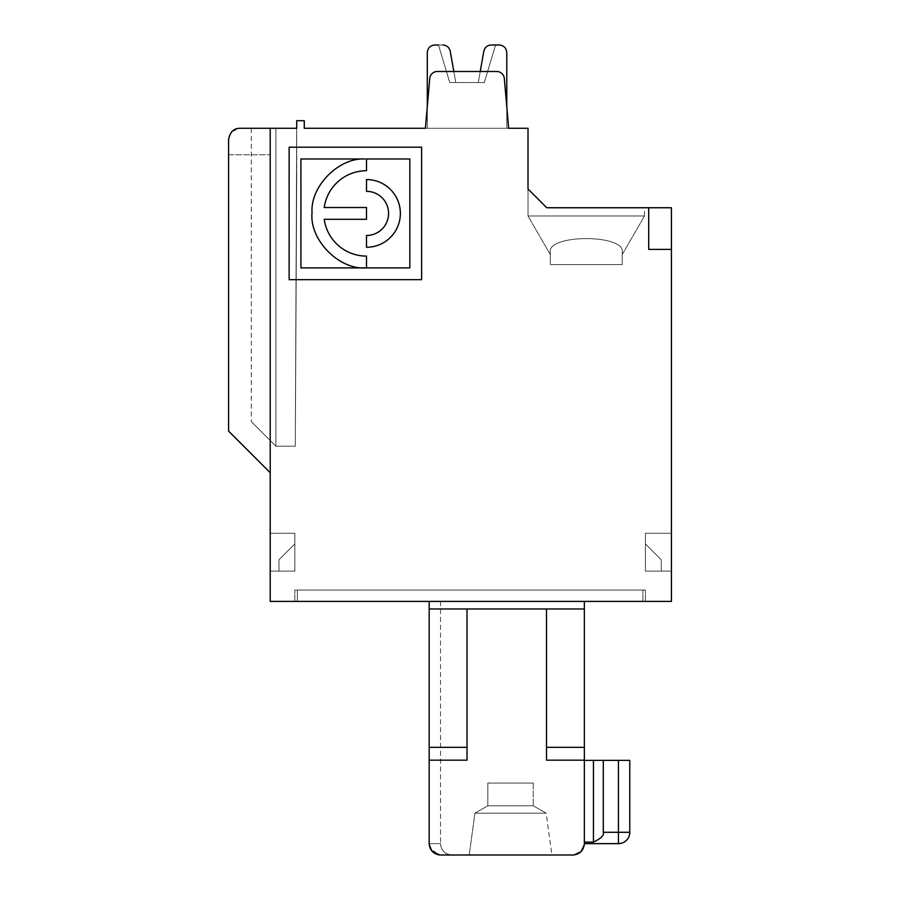 <?xml version="1.0" encoding="UTF-8"?>
<svg xmlns="http://www.w3.org/2000/svg" width="900" height="900" viewBox="0 0 900 900"><rect width="100%" height="100%" fill="white"/><g stroke="black" fill="none" stroke-linecap="round" stroke-linejoin="round"><path stroke-width="0.67" stroke-dasharray="4.5 3.38" d="M231.199 132.368L228.578 139.624L228.578 154.766L270.214 154.766L228.578 154.766L228.578 431.077L270.214 472.714L270.214 128.273L270.214 601.403L671.423 601.403L671.423 249.39L648.709 249.39L648.709 207.754L648.709 249.39L648.709 207.754L671.423 207.754L648.709 207.754L648.709 249.39L671.423 249.39L648.709 249.39L648.709 207.754L546.795 207.754L644.512 207.754L546.795 207.754L528.007 188.966L546.795 207.754L644.512 207.754L546.795 207.754L528.007 188.966L546.795 207.754L644.512 207.754L546.795 207.754L528.007 188.966L546.795 207.754L528.007 188.966L528.007 215.977L644.512 215.977L528.007 215.977L528.007 128.273L508.669 128.273L504.304 78.401A7.571 7.571 0 0 0 496.766 71.494L437.299 71.494A7.571 7.571 0 0 0 429.761 78.401A7.571 7.571 0 0 1 437.299 71.494A7.571 7.571 0 0 0 429.761 78.401L425.396 128.273L508.669 128.273L425.396 128.273L508.669 128.273L504.304 78.401A7.571 7.571 0 0 0 496.766 71.494L480.24 71.494L478.294 82.552L484.301 82.552L495.574 45L491.22 45L495.574 45L484.301 82.552L495.574 45L491.22 45C487.26 45.292 484.796 47.363 483.817 51.21A7.515 7.515 0 0 1 491.22 45L495.574 45L484.301 82.552L495.574 45L491.22 45C487.26 45.292 484.796 47.363 483.817 51.21L478.294 82.552L484.301 82.552L495.574 45M645.401 601.403L645.401 590.04L294.84 590.04L645.401 590.04L645.401 601.403L294.84 601.403L645.401 601.403M645.401 571.118L645.401 533.273L645.401 571.118L645.401 543.892L661.264 559.766L645.401 543.892L661.264 559.766L645.401 543.892L661.264 559.766L645.401 543.892L645.401 571.118L645.401 533.273L671.423 533.273L671.423 571.118L671.423 533.273L671.423 571.118L671.423 533.273L671.423 571.118L671.423 533.273L645.401 533.273L645.401 571.118L661.264 571.118L661.264 559.766L661.264 571.118L645.401 571.118L661.264 571.118L645.401 571.118L645.401 533.273L671.423 533.273L645.401 533.273L645.401 571.118L671.423 571.118L645.401 571.118L661.264 571.118L661.264 559.766L661.264 571.118L645.401 571.118L671.423 571.118L645.401 571.118M584.291 844.819L584.359 760.376L618.424 760.376L603.281 760.376L603.281 832.286C604.35 835.189 601.076 838.462 593.449 842.119L584.359 842.119L584.359 843.637L584.359 760.174L546.502 760.174L546.502 608.974L584.359 608.974L429.176 608.974L467.021 608.974L467.021 760.174L429.176 760.174L429.176 601.403L297.338 601.403L297.338 590.04L642.904 590.04L297.338 590.04L297.338 601.403M648.709 249.39L671.423 249.39L648.709 249.39L671.423 249.39L671.423 207.754L648.709 207.754L648.709 249.39L671.423 249.39L671.423 207.754L648.709 207.754L648.709 249.39M366.502 256.106L366.502 267.885C339.289 270.382 309.195 239.794 312.053 212.726C310.118 186.683 338.479 157.444 365.13 158.974L300.915 158.974L300.915 267.896L409.838 267.896L409.838 158.974L366.502 158.974L366.502 170.73A42.682 42.682 0 0 0 324.225 207.529L366.502 207.529L366.502 219.308L324.225 219.308A42.682 42.682 0 0 0 366.502 256.106M275.884 446.209L251.291 421.616L275.884 446.209L251.291 421.616L275.884 446.209L251.291 421.616L275.884 446.209L251.291 421.616L275.884 446.209L251.291 421.616L275.884 446.209L251.291 421.616L275.884 446.209L295.301 446.209L275.884 446.209L295.301 446.209L296.707 128.273L251.291 128.273L275.884 128.273L251.291 128.273L275.884 128.273L251.291 128.273L275.884 128.273L275.884 446.209L295.301 446.209L296.707 128.273L275.884 128.273L275.884 446.209L295.301 446.209L296.707 177.48L295.301 446.209L275.884 446.209L275.884 128.273L275.884 446.209M366.502 247.275L366.502 235.496A22.084 22.084 0 0 0 388.586 213.412A22.084 22.084 0 0 0 366.502 191.34L366.502 179.561A33.851 33.851 0 0 1 400.365 213.412A33.851 33.851 0 0 1 366.502 247.275M294.84 543.892L278.977 559.766L294.84 543.892L278.977 559.766L294.84 543.892L278.977 559.766L294.84 543.892L294.84 571.118L278.977 571.118L278.977 559.766L278.977 571.118L278.977 559.766L278.977 571.118L278.977 559.766L278.977 571.118L294.84 571.118L278.977 571.118L294.84 571.118L278.977 571.118L294.84 571.118L294.84 543.892M270.214 571.118L294.84 571.118L270.214 571.118L294.84 571.118L294.84 533.273L294.84 571.118L270.214 571.118L270.214 533.273L294.84 533.273L294.84 571.118L294.84 533.273L294.84 571.118L270.214 571.118L294.84 571.118L294.84 533.273L270.214 533.273L270.214 571.118L270.214 533.273L294.84 533.273L270.214 533.273L270.214 571.118M431.156 850.084L429.176 843.649L429.176 601.403L584.359 601.403L429.176 601.403L429.176 843.649C429.93 850.613 433.721 854.393 440.527 855L451.879 855L440.527 855C433.609 854.347 429.817 850.567 429.176 843.649L429.233 844.83M294.84 601.403L294.84 590.04L294.84 601.403M642.904 601.403L642.904 590.04L642.904 601.403L429.176 601.403L429.176 760.174M587.464 601.403L429.176 601.403L429.176 843.649C429.964 850.646 433.744 854.438 440.527 855L431.55 850.613M550.305 254.588L528.007 215.977L550.305 254.588L528.007 215.977L644.512 215.977L528.007 215.977L644.512 215.977L528.007 215.977L528.007 188.966M439.346 854.933L573.007 855C579.893 854.314 583.684 850.534 584.359 843.649L584.359 601.403L584.359 760.376L618.424 760.376L603.281 760.376L603.281 832.286L618.424 832.286L618.424 843.637A11.351 11.351 0 0 0 629.775 832.286A11.351 11.351 0 0 1 618.424 843.637A11.351 11.351 0 0 0 629.775 832.286L629.775 760.376L593.449 760.376L603.281 760.376L603.281 832.286C604.35 835.189 601.076 838.462 593.449 842.119L584.359 842.119L593.449 842.119L584.359 842.119L584.359 760.376L603.281 760.376L603.281 832.286C604.35 835.189 601.076 838.462 593.449 842.119L593.449 760.376L593.449 842.119C601.076 838.462 604.35 835.189 603.281 832.286C604.35 835.189 601.076 838.462 593.449 842.119L584.359 842.119L584.359 843.637L584.359 601.403L584.359 843.637C583.706 850.567 579.926 854.347 573.007 855L440.527 855L438.649 854.842L430.11 848.137L429.176 843.649C429.851 850.534 433.642 854.314 440.527 855L574.189 854.933M618.424 760.376L618.424 832.286L629.775 832.286A11.351 11.351 0 0 1 618.424 843.637L618.424 832.286L629.775 832.286L618.424 832.286L618.424 843.637A11.351 11.351 0 0 0 629.775 832.286L618.424 832.286L618.424 843.637A11.351 11.351 0 0 0 629.775 832.286A11.351 11.351 0 0 1 618.424 843.637L618.424 760.376L629.775 760.376L629.775 832.286L629.775 760.376L618.424 760.376L629.775 760.376L618.424 760.376L618.424 832.286L618.424 760.376L618.424 832.286L603.281 832.286L629.775 832.286L629.775 760.376M550.305 264.544L622.215 264.544L550.305 264.544L550.305 252.472L550.305 264.544L622.215 264.544L622.215 252.472C626.22 234 546.322 233.989 550.305 252.472C550.305 255.296 550.305 255.296 550.305 252.472C550.305 255.296 550.305 255.296 550.305 252.472C546.3 234 626.197 233.989 622.215 252.472C622.215 255.296 622.215 255.296 622.215 252.472C622.215 255.296 622.215 255.296 622.215 252.472C626.22 234 546.322 233.989 550.305 252.472L550.305 264.544L550.305 252.472C550.305 255.296 550.305 255.296 550.305 252.472C550.305 255.296 550.305 255.296 550.305 252.472C546.3 234 626.197 233.989 622.215 252.472L622.215 264.544L550.305 264.544L622.215 264.544L622.215 252.472C622.215 255.296 622.215 255.296 622.215 252.472C622.215 255.296 622.215 255.296 622.215 252.472L622.215 264.544L550.305 264.544L550.305 252.472L550.305 264.544M510.548 855L551.891 855L510.548 855M469.215 855L551.88 855L469.215 855L474.919 813.173L546.176 813.173L474.919 813.173L546.176 813.173L474.919 813.173L469.215 855L474.919 813.173L487.845 805.793L533.261 805.793L487.845 805.793L533.261 805.793L487.845 805.793L533.261 805.793L487.845 805.793L474.919 813.173L487.845 805.793L487.845 783.079L533.261 783.079L487.845 783.079L533.261 783.079L487.845 783.079L487.845 805.793L487.845 783.079L533.261 783.079L487.845 783.079M431.438 850.466L432.709 851.884M467.021 747.337L467.021 608.974L467.021 747.337L429.176 747.337M546.502 608.974L546.502 760.174L546.502 608.974L584.359 608.974L584.359 747.337L546.502 747.337M438.491 45L449.764 82.552L438.491 45L449.764 82.552L455.771 82.552L450.236 51.21A7.515 7.515 0 0 0 442.845 45L438.491 45L449.764 82.552L455.771 82.552L450.236 51.21C449.269 47.363 446.805 45.292 442.845 45L434.801 45C430.245 45.45 427.748 47.959 427.286 52.515L427.286 128.273L506.779 128.273L506.779 52.515C506.317 47.959 503.82 45.45 499.264 45L491.22 45A7.515 7.515 0 0 0 483.817 51.21L478.294 82.552L483.817 51.21A7.515 7.515 0 0 1 491.22 45C487.26 45.292 484.796 47.363 483.817 51.21L478.294 82.552L455.771 82.552L450.236 51.21A7.515 7.515 0 0 0 442.845 45L438.491 45L442.845 45L438.491 45L449.764 82.552L455.771 82.552L450.236 51.21A7.515 7.515 0 0 0 442.845 45L438.491 45L449.764 82.552L455.771 82.552L450.236 51.21C449.269 47.363 446.805 45.292 442.845 45L438.491 45L442.845 45A7.515 7.515 0 0 1 450.236 51.21C449.269 47.363 446.805 45.292 442.845 45A7.515 7.515 0 0 1 450.236 51.21C449.269 47.363 446.805 45.292 442.845 45L434.801 45C430.245 45.45 427.748 47.959 427.286 52.515L427.286 128.273L506.779 128.273L506.779 52.515C506.317 47.959 503.82 45.45 499.264 45C503.82 45.45 506.317 47.959 506.779 52.515C506.317 47.959 503.82 45.45 499.264 45L491.22 45A7.515 7.515 0 0 0 483.817 51.21L478.294 82.552L455.771 82.552L453.814 71.494L437.299 71.494L496.766 71.494A7.571 7.571 0 0 1 504.304 78.401L508.669 128.273L504.304 78.401L508.669 128.273L425.396 128.273L508.669 128.273L425.396 128.273L429.761 78.401A7.571 7.571 0 0 1 437.299 71.494L496.766 71.494L437.299 71.494A7.571 7.571 0 0 0 429.761 78.401A7.571 7.571 0 0 1 437.299 71.494L453.825 71.494L437.299 71.494A7.571 7.571 0 0 0 429.761 78.401L425.396 128.273L304.279 128.273L304.279 120.701L296.707 120.701L296.707 128.273L275.884 128.273L296.707 128.273L296.707 177.48L296.707 128.273L275.884 128.273M430.11 848.137L429.176 843.649L440.527 843.649C441.135 850.477 444.926 854.258 451.879 855L437.816 854.674L432.574 851.749L429.176 843.649L429.176 601.403L429.176 843.649C429.851 850.534 433.642 854.314 440.527 855L438.649 854.842M573.007 855C579.893 854.314 583.684 850.534 584.359 843.649L584.359 842.119M453.825 71.494L455.771 82.552L484.301 82.552L449.764 82.552L478.294 82.552L483.817 51.21A7.515 7.515 0 0 1 491.22 45A7.515 7.515 0 0 0 483.817 51.21L478.294 82.552L483.817 51.21C484.796 47.363 487.26 45.292 491.22 45L499.264 45C503.82 45.45 506.317 47.959 506.779 52.515L506.779 128.273L427.286 128.273L506.779 128.273L427.286 128.273L427.286 52.515L427.286 128.273L506.779 128.273L506.779 106.65L504.304 78.401A7.571 7.571 0 0 0 496.766 71.494A7.571 7.571 0 0 1 504.304 78.401A7.571 7.571 0 0 0 496.766 71.494L480.24 71.494L478.294 82.552L484.301 82.552L455.771 82.552L450.236 51.21A7.515 7.515 0 0 0 442.845 45L434.801 45C430.245 45.45 427.748 47.959 427.286 52.515L427.286 128.273L427.286 106.65L429.761 78.401L425.396 128.273M228.78 431.348L242.91 445.41M245.002 447.525L270.214 472.714L270.214 128.273L296.707 128.273M228.578 154.766L270.214 154.766L228.578 154.766L228.578 431.077M584.359 760.174L584.359 747.337M661.264 571.118L661.264 559.766L661.264 571.118M648.709 207.754L671.423 207.754M584.359 601.403L584.359 608.974M671.423 533.273L645.401 533.273L671.423 533.273M427.286 106.65L429.761 78.401L427.286 106.65M231.919 131.58L239.929 128.273L270.214 128.273M480.24 71.494L496.766 71.494A7.571 7.571 0 0 1 504.304 78.401L508.669 128.273M421.616 279.675L421.616 147.195L289.136 147.195L289.136 279.675L421.616 279.675M442.845 45C446.805 45.292 449.269 47.363 450.236 51.21M483.817 51.21C484.796 47.363 487.26 45.292 491.22 45M506.779 106.65L506.779 52.515M593.449 760.376L593.449 842.119M603.281 760.376L603.281 832.286L618.424 832.286L603.281 832.286M622.215 252.472C626.22 234 546.322 233.989 550.305 252.472C550.305 255.296 550.305 255.296 550.305 252.472C550.305 255.296 550.305 255.296 550.305 252.472C546.3 234 626.197 233.989 622.215 252.472C622.215 255.296 622.215 255.296 622.215 252.472C622.215 255.296 622.215 255.296 622.215 252.472L622.215 264.544L622.215 252.472M429.176 843.649L440.527 843.649C441.135 850.477 444.926 854.258 451.879 855L440.527 855M434.959 853.526L432.596 851.771M584.359 760.376L584.359 843.637L618.424 843.637M429.176 608.974L467.021 608.974M270.214 533.273L294.84 533.273L270.214 533.273M295.301 446.209L296.707 177.48L295.301 446.209M622.215 254.588L644.512 215.977L622.215 254.588L644.512 215.977L644.512 207.754M533.261 783.079L533.261 805.793L533.261 783.079L533.261 805.793L546.176 813.173L551.88 855M251.291 128.273L251.291 421.616M440.527 601.403L440.527 843.649C441.135 850.477 444.926 854.258 451.879 855M533.261 805.793L546.176 813.173L533.261 805.793"/><path stroke-width="1.35" d="M297.338 601.403L429.176 601.403L429.176 608.974L546.502 608.974L546.502 760.174L584.359 760.174L584.359 747.337L546.502 747.337M228.78 431.348L270.214 472.714L228.578 431.077L228.578 139.624C229.916 132.12 233.708 128.329 239.929 128.273L270.214 128.273L270.214 601.403L671.423 601.403L671.423 207.754L648.709 207.754L648.709 249.39L671.423 249.39M546.502 608.974L584.359 608.974L584.359 747.337M366.502 256.106L366.502 267.885C339.289 270.382 309.195 239.794 312.053 212.726C310.118 186.683 338.479 157.444 365.13 158.974L300.915 158.974L300.915 267.896L409.838 267.896L409.838 158.974L366.502 158.974L366.502 170.73A42.682 42.682 0 0 0 324.225 207.529L366.502 207.529L366.502 219.308L324.225 219.308A42.682 42.682 0 0 0 366.502 256.106M366.502 247.275L366.502 235.496A22.084 22.084 0 0 0 388.586 213.412A22.084 22.084 0 0 0 366.502 191.34L366.502 179.561A33.851 33.851 0 0 1 400.365 213.412A33.851 33.851 0 0 1 366.502 247.275M642.904 601.403L587.464 601.403M648.709 207.754L546.795 207.754L528.007 188.966L528.007 128.273L508.669 128.273L504.304 78.401A7.571 7.571 0 0 0 496.766 71.494L437.299 71.494A7.571 7.571 0 0 0 429.761 78.401L425.396 128.273L427.286 106.65L425.396 128.273L427.286 106.65L427.286 52.515C427.748 47.959 430.245 45.45 434.801 45C430.245 45.45 427.748 47.959 427.286 52.515C427.748 47.959 430.245 45.45 434.801 45L438.491 45M584.359 760.376L603.281 760.376L603.281 832.286L618.424 832.286L618.424 760.376L629.775 760.376L629.775 832.286A11.351 11.351 0 0 1 618.424 843.637L584.359 843.637C583.684 850.534 579.893 854.314 573.007 855L440.527 855L437.816 854.674L432.574 851.749L430.11 848.137L429.176 843.649L429.176 760.174L467.021 760.174L467.021 747.337L429.176 747.337L429.176 760.174M440.527 855L469.215 855L440.527 855C433.642 854.314 429.851 850.534 429.176 843.649M429.233 844.83L431.438 850.466M432.709 851.884L439.346 854.933M574.189 854.933L581.029 851.67L584.291 844.819M508.669 128.273L506.779 106.65L506.779 52.515C506.317 47.959 503.82 45.45 499.264 45L491.22 45C487.26 45.292 484.796 47.363 483.817 51.21L480.24 71.494L453.825 71.494L450.236 51.21C449.269 47.363 446.805 45.292 442.845 45M242.91 445.41L245.002 447.525M483.817 51.21L480.24 71.494L453.825 71.494L450.236 51.21L453.814 71.494L450.236 51.21M491.22 45L495.574 45M231.199 132.368L231.919 131.58M270.214 128.273L296.707 128.273L296.707 120.701L304.279 120.701L304.279 128.273L425.396 128.273M296.707 128.273L275.884 128.273M480.24 71.494L453.825 71.494M421.616 147.195L421.616 279.675L289.136 279.675L289.136 147.195L421.616 147.195M629.775 760.376L629.775 832.286A11.351 11.351 0 0 1 618.424 843.637L584.359 843.637C583.684 850.534 579.893 854.314 573.007 855M618.424 843.637L618.424 832.286L629.775 832.286A11.351 11.351 0 0 1 618.424 843.637L584.359 843.637L584.359 760.174M603.281 832.286C604.35 835.189 601.076 838.462 593.449 842.119L593.449 760.376M618.424 760.376L603.281 760.376M584.359 842.119L593.449 842.119M467.021 608.974L467.021 747.337M429.176 608.974L429.176 747.337M438.649 854.842L434.959 853.526M432.596 851.771L430.11 848.137M506.779 106.65L506.779 52.515M584.359 608.974L584.359 601.403"/></g></svg>
